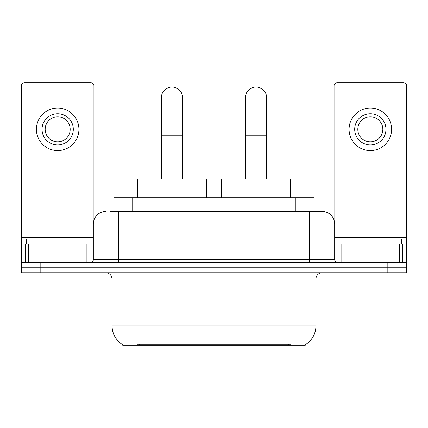 <?xml version="1.0" encoding="UTF-8"?>
<svg xmlns="http://www.w3.org/2000/svg" width="428" height="428" viewBox="0 0 428 428"><rect width="100%" height="100%" fill="white"/><g stroke="black" fill="none" stroke-linecap="round" stroke-linejoin="round"><path stroke-width="0.64" d="M113.96 211.496L113.96 197.741L314.04 197.741L314.04 211.496M305.298 344.706L305.298 345.316L122.702 345.316L122.702 344.706M122.889 344.813A21.887 21.887 0 0 1 112.072 325.933L137.083 325.933L137.083 344.813L290.917 344.813L290.917 325.933L315.928 325.933L315.928 279.035A6.254 6.254 0 0 1 322.182 272.78M112.072 325.933L112.072 279.035C111.703 275.236 109.616 273.15 105.818 272.78M305.111 344.813A21.887 21.887 0 0 0 315.928 325.933M40.157 272.78L406.6 272.78L406.6 267.778L21.4 267.778L21.4 272.78L40.157 272.78L40.157 267.778L21.4 267.778L21.4 244.014L28.435 244.014L28.435 262.776M110.483 211.496L322.182 211.496A12.508 12.508 0 0 1 334.685 224.005L334.685 259.646C334.873 261.545 335.916 262.589 337.815 262.776M110.199 211.496L118.326 211.496L118.326 224.005L93.315 224.005L93.315 259.646A3.124 3.124 0 0 1 90.185 262.776M105.818 211.496A12.508 12.508 0 0 0 93.315 224.005M387.843 272.78L387.843 267.778L406.6 267.778L406.6 244.014L406.6 262.776L21.4 262.776M387.843 262.776L387.843 267.778L40.157 267.778L40.157 262.776M334.685 224.005L309.674 224.005L309.674 211.496L322.182 211.496M88.933 244.014L88.933 239.011L26.402 239.011L26.402 244.014M86.905 262.776L86.905 244.014L28.435 244.014M93.935 220.099L93.935 85.809A3.124 3.124 0 0 0 90.811 82.684L24.524 82.684A3.124 3.124 0 0 0 21.4 85.809L21.4 244.014M86.905 244.014L93.315 244.014M57.668 113.698A15.633 15.633 0 0 0 42.035 129.331A15.633 15.633 0 0 0 57.668 144.964A15.633 15.633 0 0 0 73.3 129.331A15.633 15.633 0 0 0 57.668 113.698M57.668 116.823A12.508 12.508 0 0 0 45.165 129.331A12.508 12.508 0 0 0 57.668 141.839A12.508 12.508 0 0 0 70.176 129.331A12.508 12.508 0 0 0 57.668 116.823M57.668 150.592A21.261 21.261 0 0 0 78.929 129.331A21.261 21.261 0 0 0 57.668 108.07A21.261 21.261 0 0 0 36.407 129.331A21.261 21.261 0 0 0 57.668 150.592M401.598 244.014L401.598 239.011L339.067 239.011L339.067 244.014M161.345 178.984L161.345 97.691A10.63 10.63 0 0 1 171.976 87.061A10.63 10.63 0 0 1 182.606 97.691A10.63 10.63 0 0 0 171.976 87.061M182.606 178.984L182.606 97.691M206.371 197.741L206.371 178.984L137.586 178.984L137.586 197.741M245.394 178.984L245.394 97.691A10.63 10.63 0 0 1 256.024 87.061A10.63 10.63 0 0 1 266.655 97.691A10.63 10.63 0 0 0 256.024 87.061M266.655 178.984L266.655 97.691M290.414 197.741L290.414 178.984L221.629 178.984L221.629 197.741M399.565 262.776L399.565 244.014L341.095 244.014L341.095 262.776M399.565 244.014L406.6 244.014L406.6 85.809A3.124 3.124 0 0 0 403.476 82.684L337.189 82.684A3.124 3.124 0 0 0 334.065 85.809L334.065 220.099M334.685 244.014L341.095 244.014M370.332 113.698A15.633 15.633 0 0 0 354.7 129.331A15.633 15.633 0 0 0 370.332 144.964A15.633 15.633 0 0 0 385.965 129.331A15.633 15.633 0 0 0 370.332 113.698M370.332 116.823A12.508 12.508 0 0 0 357.824 129.331A12.508 12.508 0 0 0 370.332 141.839A12.508 12.508 0 0 0 382.835 129.331A12.508 12.508 0 0 0 370.332 116.823M370.332 150.592A21.261 21.261 0 0 0 391.593 129.331A21.261 21.261 0 0 0 370.332 108.07A21.261 21.261 0 0 0 349.071 129.331A21.261 21.261 0 0 0 370.332 150.592M288.413 345.316L288.413 344.706M139.587 345.316L139.587 344.706M132.717 211.496L132.717 197.741M295.283 211.496L295.283 197.741M290.917 272.78L290.917 279.035L112.072 279.035M315.928 279.035L290.917 279.035L290.917 325.933L137.083 325.933L137.083 272.78M118.326 262.776L118.326 259.646L334.685 259.646M93.315 259.646L118.326 259.646L118.326 224.005L309.674 224.005L309.674 262.776M93.315 237.765L21.4 237.765M89.982 244.014L89.982 262.776M21.448 244.014L21.448 262.776M25.354 262.776L25.354 244.014M161.345 135.211L182.606 135.211M245.394 135.211L266.655 135.211M406.6 237.765L334.685 237.765M406.552 262.776L406.552 244.014M402.646 244.014L402.646 262.776M338.018 262.776L338.018 244.014"/></g></svg>
